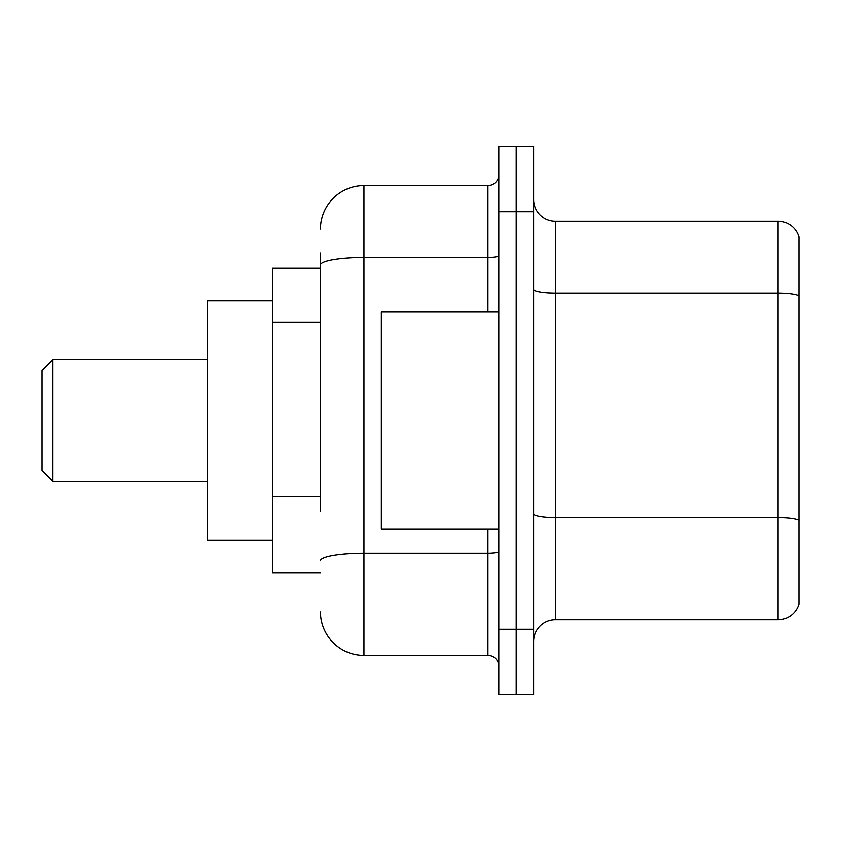 <?xml version="1.0" encoding="UTF-8"?>
<svg xmlns="http://www.w3.org/2000/svg" width="841" height="841" viewBox="0 0 841 841"><rect width="100%" height="100%" fill="white"/><g stroke="black" fill="none" stroke-linecap="round" stroke-linejoin="round"><path stroke-width="1.26" d="M320.453 306.944L320.453 253.025L320.453 268.247L272.6 268.247L272.6 572.753L320.453 572.753M320.453 511.391L320.453 253.025M498.797 629.299L498.797 694.55L516.195 694.55L516.195 629.299L516.195 694.55L533.604 694.55L533.604 629.299L516.195 629.299L516.195 211.701L516.195 629.299L498.797 629.299L498.797 211.701L516.195 211.701L516.195 146.45L516.195 211.701L533.604 211.701L533.604 629.299M533.604 211.701L533.604 146.45L498.797 146.45L498.797 211.701M320.453 229.099A43.501 43.501 0 0 1 363.953 185.598L363.953 655.402L487.927 655.402L487.927 529.252M363.953 185.598L487.927 185.598A10.87 10.87 0 0 0 498.797 174.728M498.797 666.272A10.87 10.87 0 0 0 487.927 655.402M363.953 655.402A43.501 43.501 0 0 1 320.453 611.901M533.604 641.483A21.75 21.75 0 0 1 555.354 619.733L778.072 619.733L778.072 221.267L555.354 221.267A21.75 21.75 0 0 1 533.604 199.517A21.75 21.75 0 0 0 555.354 221.267L555.354 619.733M798.95 236.931A21.75 21.75 0 0 0 778.072 221.267A21.75 21.75 0 0 1 798.95 236.931L798.95 604.069A21.75 21.75 0 0 1 778.072 619.733M798.95 296.179L798.95 520.337A21.75 3.774 180 0 0 778.072 517.625L555.354 517.625A21.75 3.774 -0 0 1 533.604 513.851M52.92 481.399L52.92 359.601L42.05 370.471L42.05 470.529L52.92 481.399L207.349 481.399M272.6 300.878L207.349 300.878L207.349 540.122L272.6 540.122M498.797 311.748L381.351 311.748L381.351 529.252L498.797 529.252M320.453 322.166L272.6 322.166M320.453 496.169L272.6 496.169M498.797 551.402A10.87 1.892 0 0 1 487.927 553.294L363.953 553.294A43.501 7.558 180 0 0 320.453 560.842M320.453 265.041A43.501 7.558 180 0 1 363.953 257.493L487.927 257.493L487.927 185.598M487.927 311.748L487.927 257.493A10.87 1.892 0 0 0 498.797 255.601M798.95 295.885A21.75 3.774 180 0 0 778.072 293.162L555.354 293.162A21.75 3.774 -0 0 1 533.604 289.388M52.92 359.601L207.349 359.601"/></g></svg>
